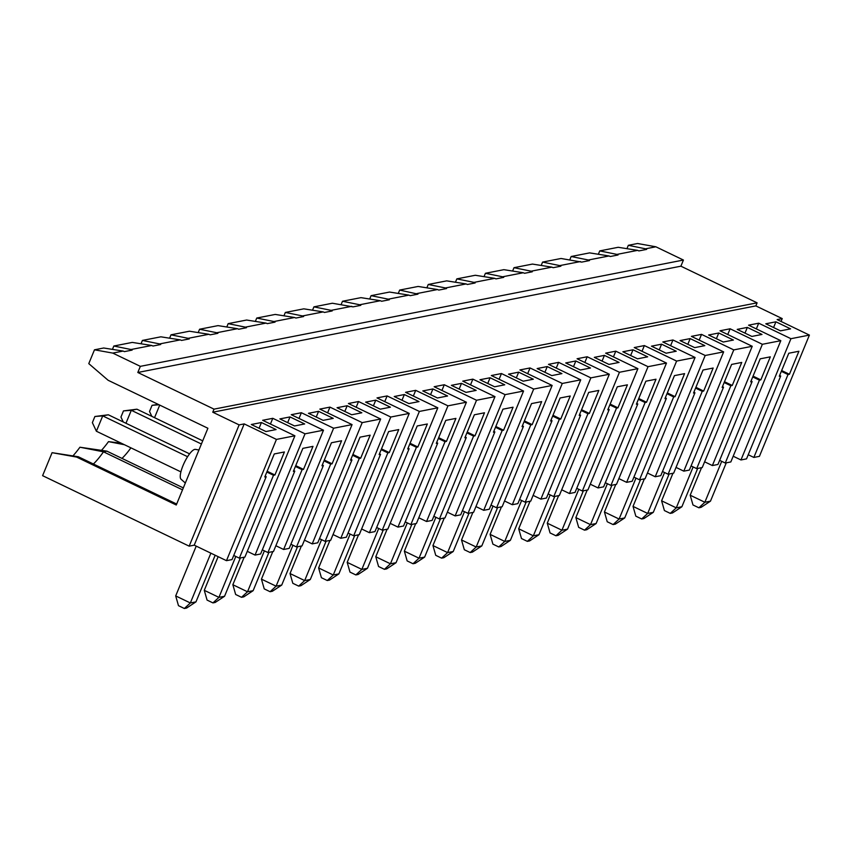 <?xml version="1.0" encoding="UTF-8"?>
<svg xmlns="http://www.w3.org/2000/svg" width="852" height="852" viewBox="0 0 852 852"><rect width="100%" height="100%" fill="white"/><g stroke="black" fill="none" stroke-linecap="round" stroke-linejoin="round"><path stroke-width="1.28" d="M137.811 372.484L214.022 409.141L757.108 302.833L680.897 266.186L137.811 372.484L140.346 366.349L112.784 353.09L94.476 349.81L88.778 363.623L108.129 380.28L207.899 428.258L176.268 505.012L76.605 457.077L52.078 452.678L42.6 475.672L189.165 546.153L239.135 424.892L244.204 423.902L276.442 439.408L226.472 560.669L194.224 545.163L189.165 546.153M76.605 457.077L78.309 456.747L52.078 452.678M72.953 455.863A57.585 15.954 115.7 0 0 79.928 447.225L103.475 451.816A50.779 14.069 -64.3 0 1 93.4 463.999M182.52 489.836L103.475 451.816L106.894 451.145L79.928 447.225M101.537 450.271A57.585 15.954 115.7 0 0 108.502 441.634L124.456 444.733M121.282 443.21L108.502 441.634M757.108 302.833L755.841 305.9L782.221 318.595L781.039 321.449M655.87 246.792L637.562 243.502L628.329 245.312L645.528 248.816L655.87 246.792L683.421 260.041L680.897 266.186M78.309 456.747L176.662 504.043M185.331 483.009L181.05 479.239A16.625 4.611 -64.3 0 1 183.031 465.543A16.625 4.611 -64.3 0 1 195.417 449.377L198.942 449.994M267.155 471.252L274.919 474.99L284.408 451.965L274.28 453.946L264.791 476.971L266.197 476.694L232.042 559.572L226.472 560.669M276.08 429.568L261.426 422.517L251.297 424.498L265.952 431.549L276.08 429.568M259.072 428.236L261.426 422.517M324.314 460.059L332.088 463.797L341.577 440.772L331.449 442.752L321.96 465.778L323.366 465.501L322.29 464.979M333.249 418.375L318.595 411.324L308.467 413.305L323.121 420.355L333.249 418.375M316.23 417.043L318.595 411.324M352.898 454.467L360.673 458.206L370.162 435.18L360.034 437.161L350.545 460.187L351.951 459.91L350.875 459.388M361.834 412.783L347.179 405.733L337.051 407.714L351.706 414.764L361.834 412.783M344.815 411.452L347.179 405.733M381.483 448.866L389.257 452.604L398.747 429.578L388.618 431.57L379.129 454.585L380.535 454.318L379.459 453.796M390.418 407.181L375.764 400.142L365.636 402.123L380.29 409.173L390.418 407.181M373.4 405.861L375.764 400.142M410.068 443.274L417.842 447.012L427.331 423.987L417.203 425.968L407.714 448.993L409.12 448.716L408.033 448.195M419.003 401.59L404.338 394.54L394.21 396.521L408.875 403.571L419.003 401.59M401.984 400.259L404.338 394.54M438.652 437.683L446.427 441.421L455.916 418.396L445.788 420.377L436.299 443.402L437.704 443.125L436.618 442.603M447.577 395.999L432.922 388.949L422.794 390.93L437.449 397.98L447.577 395.999M430.569 394.668L432.922 388.949M467.237 432.081L475.001 435.819L484.49 412.794L474.362 414.786L464.873 437.8L466.278 437.523L465.203 437.012M476.161 390.397L461.507 383.357L451.379 385.338L466.033 392.378L476.161 390.397M459.153 389.076L461.507 383.357M121.985 458.408A50.779 14.069 115.7 0 0 130.91 447.843M106.894 451.145L183.318 487.898M295.74 465.65L303.504 469.388L312.993 446.363L302.865 448.354L293.376 471.369L294.781 471.103L293.706 470.581M304.665 423.966L290.01 416.926L279.882 418.907L294.536 425.957L304.665 423.966M287.656 422.645L290.01 416.926M524.395 420.899L532.17 424.637L541.659 401.611L531.531 403.592L522.042 426.618L523.447 426.341L489.282 509.219L483.712 510.316L475.948 506.578M533.331 379.215L518.676 372.164L508.548 374.145L523.203 381.195L533.331 379.215M516.323 377.883L518.676 372.164M312.524 310.224L313.919 306.858L332.365 303.237L353.047 306.858L360.79 305.346L359.693 304.76L380.375 300.713L381.632 301.267L389.375 299.755L388.278 299.169L408.949 295.122L389.534 292.055L371.078 295.665L369.693 299.031M299.009 418.438L301.374 412.719L333.611 428.226L352.068 424.605L319.82 409.098L329.948 407.118L362.196 422.624L380.652 419.014L348.404 403.507L358.532 401.526L390.78 417.033L409.237 413.422L376.989 397.916L387.117 395.935L419.365 411.441L437.822 407.82L405.573 392.314L415.701 390.333L447.95 405.84L466.406 402.229L434.158 386.723L444.286 384.742L476.534 400.248L494.98 396.638L462.742 381.132L472.871 379.14L505.108 394.646L523.565 391.036L473.584 512.297L468.014 513.383L462.402 510.689M470.506 384.87L472.871 379.14M341.109 304.622L342.493 301.257L359.693 304.76M342.493 301.257L360.95 297.646L380.375 300.713M495.821 426.49L503.585 430.228L513.074 407.203L502.946 409.184L493.457 432.209L494.863 431.932L460.708 514.821L455.138 515.907L447.364 512.169M504.746 384.806L490.092 377.755L479.964 379.736L494.618 386.787L504.746 384.806M487.738 383.475L490.092 377.755M495.491 427.289L502.179 430.505L503.585 430.228M502.179 430.505L468.014 513.383M505.108 394.646L455.138 515.907M112.784 353.09L123.125 351.067L103.699 347.999L94.476 349.81M523.565 391.036L491.327 375.53L501.455 373.549L533.693 389.055L483.712 510.316M499.091 379.268L501.455 373.549M441.932 390.461L444.286 384.742M476.534 400.248L426.554 521.499L418.779 517.771M413.348 396.052L415.701 390.333M447.95 405.84L397.969 527.1L390.195 523.362M384.763 401.654L387.117 395.935M419.365 411.441L369.385 532.692L361.61 528.954M356.179 407.245L358.532 401.526M390.78 417.033L340.8 538.283L333.025 534.555M327.594 412.837L329.948 407.118M362.196 422.624L312.215 543.885L304.452 540.147M276.442 439.408L294.898 435.798L262.661 420.292L272.789 418.311L305.027 433.817L323.483 430.207L291.246 414.7L301.374 412.719M323.483 430.207L273.503 551.457L267.933 552.554L262.32 549.849M270.425 424.03L272.789 418.311M305.027 433.817L255.046 555.078L247.282 551.34M194.224 545.163L244.204 423.902M266.825 472.04L273.513 475.256L274.919 474.99M273.513 475.256L239.348 558.145L244.918 557.059L294.898 435.798M493.052 506.077L476.183 547.016L461.518 539.966L472.871 512.435M497.6 507.6L481.806 545.919L472.434 552.107L470.187 552.543L476.183 547.016L481.806 545.919M461.518 539.966L464.319 549.732L470.187 552.543M521.637 500.486L504.757 541.425L490.102 534.374L501.455 506.844M526.185 501.998L510.391 540.317L501.019 546.515L498.761 546.952L504.757 541.425L510.391 540.317M490.102 534.374L492.903 544.13L498.761 546.952M550.211 494.895L533.341 535.823L518.687 528.772L530.04 501.242M554.769 496.407L538.975 534.726L529.603 540.913L527.345 541.361L533.341 535.823L538.975 534.726M518.687 528.772L521.488 538.539L527.345 541.361M578.796 489.293L561.926 530.232L547.272 523.181L558.614 495.651M583.343 490.816L567.549 529.135L558.177 535.322L555.93 535.759L561.926 530.232L567.549 529.135M547.272 523.181L550.072 532.947L555.93 535.759M607.38 483.702L590.511 524.64L575.856 517.59L587.198 490.06M611.928 485.214L596.134 523.533L586.762 529.731L584.515 530.168L590.511 524.64L596.134 523.533M575.856 517.59L578.657 527.345L584.515 530.168M635.965 478.11L619.095 519.038L604.441 511.988L615.783 484.458M640.512 479.623L624.718 517.941L615.346 524.129L613.099 524.576L619.095 519.038L624.718 517.941M604.441 511.988L607.231 521.754L613.099 524.576M580.372 370.002L590.5 368.021L575.846 360.971L565.717 362.952L580.372 370.002M581.565 409.705L589.339 413.444L598.828 390.418L588.7 392.399L579.211 415.425L580.617 415.148L579.541 414.626M551.787 375.594L561.915 373.613L547.261 366.562L537.133 368.554L551.787 375.594M552.98 415.297L560.754 419.035L570.244 396.01L560.115 397.99L550.626 421.016L552.032 420.739L517.867 503.628L512.297 504.714L504.533 500.987M398.278 293.439L399.663 290.074L417.959 294.153L410.217 295.676L408.949 295.122M527.676 373.677L530.04 367.957L562.277 383.464L512.297 504.714M544.897 372.292L547.261 366.562M610.149 404.114L617.924 407.842L627.413 384.827L617.285 386.808L607.796 409.833L609.201 409.556L575.036 492.435L569.466 493.532L561.692 489.793M619.084 362.43L604.419 355.38L594.302 357.361L608.956 364.411L619.084 362.43M602.066 361.099L604.419 355.38M638.734 398.512L646.508 402.25L655.997 379.225L645.869 381.206L636.38 404.231L637.786 403.954L603.621 486.843L598.051 487.93L590.276 484.192M647.669 356.828L633.004 349.778L622.876 351.769L637.541 358.809L647.669 356.828M630.65 355.497L633.004 349.778M667.318 392.921L675.082 396.659L684.582 373.634L674.454 375.615L664.965 398.64L666.37 398.363L632.205 481.252L626.635 482.338L618.861 478.6M676.243 351.237L661.589 344.187L651.461 346.168L666.115 353.218L676.243 351.237M659.235 349.906L661.589 344.187M695.903 387.33L703.667 391.057L713.156 368.043L703.028 370.024L693.539 393.049L694.944 392.772L660.79 475.65L655.22 476.747L647.445 473.009M704.828 345.646L690.173 338.595L680.045 340.576L694.699 347.627L704.828 345.646M687.82 344.315L690.173 338.595M573.481 366.69L575.846 360.971M781.646 370.535L789.421 374.273L798.91 351.258L788.782 353.239L779.292 376.264L780.698 375.988L779.623 375.466M790.581 328.861L775.927 321.811L765.799 323.792L780.453 330.842L790.581 328.861M773.563 327.53L775.927 321.811M753.062 376.137L760.836 379.875L770.325 356.85L760.197 358.83L750.708 381.856L752.114 381.579L717.948 464.468L712.378 465.554L704.615 461.816M761.997 334.453L747.342 327.402L737.214 329.383L751.869 336.433L761.997 334.453M744.989 333.121L747.342 327.402M541.19 265.462L542.586 262.096L561.031 258.486L581.714 262.107L589.456 260.584L588.359 260.009L609.042 255.962L610.298 256.505L618.041 254.993L616.944 254.407L637.615 250.36L638.883 250.914L646.625 249.402L645.528 248.816M569.775 259.86L571.159 256.505L588.359 260.009M571.159 256.505L589.616 252.884L609.042 255.962M724.488 381.728L732.251 385.466L741.741 362.441L731.612 364.422L722.123 387.447L723.529 387.17L722.453 386.659M733.412 340.044L718.758 332.994L708.63 334.985L723.284 342.025L733.412 340.044M716.404 338.713L718.758 332.994M699.173 340.108L701.537 334.389L733.774 349.895L683.805 471.145L676.03 467.407M562.277 383.464L580.734 379.854L548.486 364.347L558.614 362.356L590.862 377.862L609.318 374.252L577.07 358.745L587.198 356.764L619.447 372.271L637.903 368.66L605.655 353.154L615.783 351.173L648.031 366.68L666.488 363.069L634.239 347.563L644.368 345.571L676.616 361.078L695.072 357.467L662.824 341.961L672.952 339.98L705.19 355.486L723.646 351.876L691.409 336.37L701.537 334.389M214.022 409.141L212.755 412.208L755.841 305.9M140.346 366.349L683.421 260.041M542.586 262.096L559.775 265.6L580.457 261.553M559.775 265.6L560.872 266.186L553.129 267.698L551.872 267.145L531.19 271.192L532.287 271.777L524.544 273.29L523.288 272.747L502.605 276.793L503.713 277.369L495.96 278.892L494.703 278.338L474.031 282.385L475.128 282.97L467.375 284.483L466.119 283.929L445.447 287.976L446.544 288.562L438.791 290.074L437.534 289.531L416.862 293.578M313.919 306.858L331.108 310.362L351.791 306.315M331.108 310.362L332.205 310.937L324.463 312.46L323.206 311.907L302.524 315.954L303.621 316.539L295.878 318.052L294.622 317.498L273.939 321.545L275.047 322.131L267.294 323.643L266.037 323.1L245.365 327.147L246.462 327.722L238.709 329.245L237.452 328.691L216.781 332.738L217.878 333.324L210.125 334.836L208.868 334.282L188.196 338.329L189.293 338.915L181.551 340.427L180.283 339.884L159.612 343.931L160.708 344.506L152.966 346.029L151.709 345.475L131.027 349.522L132.124 350.108L124.381 351.62L123.125 351.067M212.755 412.208L239.135 424.892M533.693 389.055L552.149 385.445L502.169 506.706L496.599 507.792L490.986 505.098M530.04 367.957L519.912 369.938L552.149 385.445M733.774 349.895L752.231 346.285L702.25 467.535L696.68 468.632L691.068 465.927M727.757 334.506L730.121 328.787L719.993 330.778L752.231 346.285M730.121 328.787L762.359 344.293L780.815 340.683L730.835 461.944L725.265 463.03L719.652 460.336M756.342 328.915L758.706 323.196L748.578 325.176L780.815 340.683M758.706 323.196L790.944 338.702L809.4 335.092L759.42 456.342L753.85 457.439L748.237 454.734M782.221 318.595L777.152 319.585L809.4 335.092M790.944 338.702L740.963 459.963L746.533 458.866L780.698 375.988M740.963 459.963L733.199 456.225M683.805 471.145L689.374 470.059L723.529 387.17M695.573 388.118L702.261 391.334L668.106 474.223L673.676 473.126L723.646 351.876M668.106 474.223L662.494 471.518M666.988 393.709L673.676 396.936L639.522 479.814L645.092 478.728L695.072 357.467M639.522 479.814L633.909 477.12M638.404 399.311L645.102 402.527L610.937 485.416L616.507 484.319L666.488 363.069M610.937 485.416L605.325 482.711M609.819 404.902L616.518 408.119L582.353 491.008L587.923 489.921L637.903 368.66M582.353 491.008L576.74 488.302M581.234 410.504L587.933 413.721L553.768 496.599L559.338 495.513L609.318 374.252M553.768 496.599L548.156 493.904M590.862 377.862L540.882 499.123L546.452 498.037L580.617 415.148M540.882 499.123L533.118 495.385M552.66 416.095L559.349 419.312L525.183 502.201L530.753 501.104L580.734 379.854M525.183 502.201L519.571 499.496M466.907 432.88L473.595 436.096L439.44 518.985L445.01 517.888L494.98 396.638M439.44 518.985L433.828 516.28M426.554 521.499L432.124 520.412L466.278 437.523M438.322 438.471L445.01 441.687L410.856 524.576L416.426 523.49L466.406 402.229M410.856 524.576L405.243 521.882M397.969 527.1L403.539 526.003L437.704 443.125M409.737 444.073L416.436 447.289L382.271 530.168L387.841 529.081L437.822 407.82M382.271 530.168L376.659 527.473M369.385 532.692L374.955 531.605L409.12 448.716M381.153 449.664L387.852 452.881L353.687 535.77L359.256 534.673L409.237 413.422M353.687 535.77L348.074 533.064M340.8 538.283L346.37 537.197L380.535 454.318M352.579 455.256L359.267 458.472L325.102 541.361L330.672 540.274L380.652 419.014M325.102 541.361L319.489 538.666M312.215 543.885L317.785 542.788L351.951 459.91M323.994 460.857L330.683 464.074L296.517 546.952L302.087 545.866L352.068 424.605M296.517 546.952L290.905 544.258M333.611 428.226L283.631 549.476L289.201 548.39L323.366 465.501M283.631 549.476L275.867 545.738M255.046 555.078L260.616 553.981L294.781 471.103M239.348 558.145L233.736 555.451M608.126 409.035L609.201 409.556M751.038 381.057L752.114 381.579M616.944 254.407L599.744 250.903L618.201 247.293L637.615 250.36M628.329 245.312L626.944 248.677M551.872 267.145L532.457 264.077L514.001 267.688L531.19 271.192M514.001 267.688L512.606 271.053M524.076 421.687L530.764 424.903L532.17 424.637M530.764 424.903L496.599 507.792M464.468 511.679L447.598 552.607L432.944 545.557L444.286 518.027M453.221 551.51L443.849 557.698L441.602 558.145L447.598 552.607L453.221 551.51L469.015 513.192M432.944 545.557L435.734 555.323L441.602 558.145M702.261 391.334L703.667 391.057M705.19 355.486L655.22 476.747M670.599 345.699L672.952 339.98M693.869 392.25L694.944 392.772M523.288 272.747L503.873 269.669L485.416 273.29L502.605 276.793M485.416 273.29L484.032 276.644M466.119 283.929L446.704 280.862L428.247 284.472L445.447 287.976M428.247 284.472L426.863 287.838M455.447 282.246L456.832 278.881L474.031 282.385M456.832 278.881L475.288 275.271L494.703 278.338M645.102 402.527L646.508 402.25M648.031 366.68L598.051 487.93M616.518 408.119L617.924 407.842M619.447 372.271L569.466 493.532M613.429 356.892L615.783 351.173M673.676 396.936L675.082 396.659M676.616 361.078L626.635 482.338M636.7 403.443L637.786 403.954M584.845 362.483L587.198 356.764M559.349 419.312L560.754 419.035M550.956 420.228L552.032 420.739M295.41 466.449L302.098 469.665L303.504 469.388M265.121 476.172L266.197 476.694M330.683 464.074L332.088 463.797M359.267 458.472L360.673 458.206M387.852 452.881L389.257 452.604M416.436 447.289L417.842 447.012M445.01 441.687L446.427 441.421M473.595 436.096L475.001 435.819M493.787 431.41L494.863 431.932M522.372 425.819L523.447 426.341M151.709 345.475L132.284 342.408L113.827 346.018L131.027 349.522M180.283 339.884L160.868 336.817L142.412 340.427L159.612 343.931M208.868 334.282L189.453 331.215L170.996 334.825L188.196 338.329M237.452 328.691L218.037 325.624L199.581 329.234L216.781 332.738M266.037 323.1L246.622 320.032L228.166 323.643L245.365 327.147M294.622 317.498L275.207 314.431L256.75 318.041L273.939 321.545M323.206 311.907L303.791 308.839L285.335 312.45L302.524 315.954M371.078 295.665L388.278 299.169M302.098 469.665L267.933 552.554M142.412 340.427L141.027 343.793M113.827 346.018L112.443 349.384M285.335 312.45L283.94 315.815M256.75 318.041L255.366 321.406M228.166 323.643L226.781 327.008M199.581 329.234L198.196 332.599M170.996 334.825L169.612 338.191M435.883 517.27L419.014 558.209L404.359 551.159L415.701 523.629M440.431 518.783L424.637 557.101L415.265 563.3L413.018 563.736L419.014 558.209L424.637 557.101M404.359 551.159L407.149 560.914L413.018 563.736M386.68 568.891L384.433 569.328L378.565 566.516L375.775 556.75L390.429 563.8L396.052 562.703L386.68 568.891M384.433 569.328L390.429 563.8L407.299 522.872M375.775 556.75L387.117 529.22M411.846 524.385L396.052 562.703M358.096 574.482L355.848 574.93L349.991 572.107L347.19 562.352L361.844 569.392L367.468 568.295L358.096 574.482M355.848 574.93L361.844 569.392L378.714 528.464M347.19 562.352L358.532 534.822M383.262 529.976L367.468 568.295M329.511 580.084L327.264 580.521L321.406 577.699L318.605 567.943L333.26 574.993L338.883 573.886L329.511 580.084M327.264 580.521L333.26 574.993L350.129 534.055M318.605 567.943L329.948 540.413M354.677 535.567L338.883 573.886M300.937 585.675L298.679 586.112L292.822 583.301L290.021 573.534L304.675 580.585L310.309 579.488L300.937 585.675M298.679 586.112L304.675 580.585L321.545 539.657M290.021 573.534L301.374 546.004M326.103 541.169L310.309 579.488M272.352 591.267L270.095 591.714L264.237 588.892L261.436 579.136L276.091 586.176L281.724 585.079L272.352 591.267M270.095 591.714L276.091 586.176L292.971 545.248M261.436 579.136L272.789 551.606M297.518 546.76L281.724 585.079M243.768 596.869L241.521 597.305L235.653 594.483L232.852 584.728L247.517 591.778L253.14 590.67L243.768 596.869M241.521 597.305L247.517 591.778L264.386 550.839M232.852 584.728L244.204 557.197M268.934 552.352L253.14 590.67M159.729 405.094L154.542 417.672M151.826 416.362L149.526 411.452L152.061 405.318L158.323 404.423M152.061 405.318L159.047 404.775M215.183 602.46L212.936 602.896L207.068 600.085L204.278 590.319L218.932 597.369L224.555 596.272L215.183 602.46M212.936 602.896L218.932 597.369L235.802 556.441M204.278 590.319L218.144 556.665M240.349 557.953L224.555 596.272M201.402 444.009L131.304 410.302L136.927 409.194L202.712 440.835M123.252 421.953L120.952 417.054L123.476 410.909L131.304 410.302L125.958 423.263M123.476 410.909L136.927 409.194M186.599 608.051L184.351 608.498L178.483 605.676L175.693 595.921L190.347 602.96L195.971 601.863L186.599 608.051M184.351 608.498L190.347 602.96L210.87 553.172M175.693 595.921L196.216 546.121M215.183 555.238L195.971 601.863M187.589 456.704L102.719 415.893L108.342 414.796L189.57 453.85M180.901 471.88L96.393 431.24L102.719 415.893L94.891 416.5L108.342 414.796M96.393 431.24L92.367 422.645L94.891 416.5M399.663 290.074L418.119 286.453L437.534 289.531M653.303 512.34L643.931 518.538L641.684 518.975L647.68 513.447L653.303 512.34L669.097 474.031M641.684 518.975L635.816 516.152L633.025 506.397L647.68 513.447L664.549 472.509M681.888 506.748L672.516 512.936L670.268 513.383L676.264 507.856L681.888 506.748L697.682 468.43M670.268 513.383L664.4 510.561L661.599 500.806L676.264 507.856L693.134 466.917M710.472 501.157L701.1 507.345L698.853 507.781L704.849 502.254L710.472 501.157L726.266 462.838M698.853 507.781L692.985 504.97L690.184 495.204L704.849 502.254L721.719 461.326M690.184 495.204L701.537 467.673M661.599 500.806L672.952 473.275M633.025 506.397L644.368 478.867M724.157 382.527L730.846 385.743L732.251 385.466M752.742 376.925L759.43 380.152L760.836 379.875M781.327 371.334L788.015 374.55L789.421 374.273M599.744 250.903L598.36 254.269M730.846 385.743L696.68 468.632M762.359 344.293L712.378 465.554M759.43 380.152L725.265 463.03M788.015 374.55L753.85 457.439M587.933 413.721L589.339 413.444M665.284 397.841L666.37 398.363M556.26 368.075L558.614 362.356M642.014 351.29L644.368 345.571"/></g></svg>

